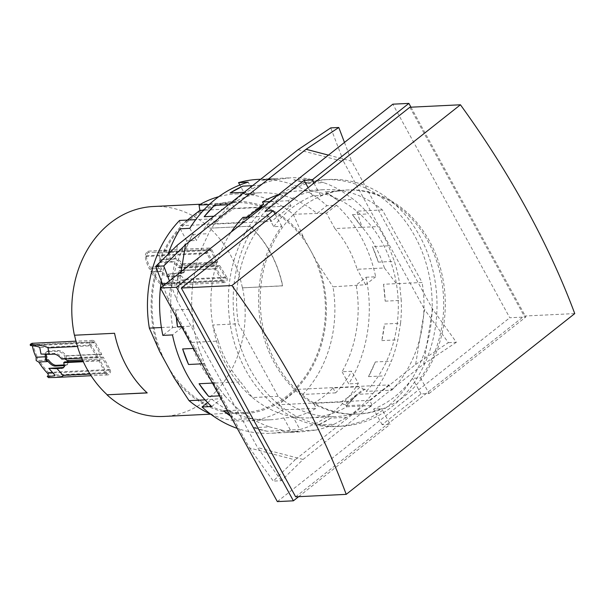 <?xml version="1.0" encoding="UTF-8"?>
<svg xmlns="http://www.w3.org/2000/svg" width="605" height="605" viewBox="0 0 605 605"><rect width="100%" height="100%" fill="white"/><g stroke="black" fill="none" stroke-linecap="round" stroke-linejoin="round"><path stroke-width="0.45" stroke-dasharray="3.02 2.27" d="M295.641 496.818L524.172 316.044L574.75 313.587M409.857 107.244L524.172 316.044M301.146 207.772A112.197 92.497 87.2 0 0 265.05 335.858A112.197 92.497 87.2 0 0 358.198 414.092A112.197 92.497 87.2 0 0 404.359 396.29A112.197 92.497 87.2 0 0 440.448 268.204A112.197 92.497 87.2 0 0 347.3 189.97A112.197 92.497 87.2 0 0 301.146 207.772M273.74 226.694A112.197 92.497 -92.8 0 1 291.512 208.241A112.197 92.497 -92.8 0 1 312.641 195.929L320.673 195.536A112.197 92.497 -92.8 0 1 345.697 190.046A112.197 92.497 -92.8 0 1 434.352 254.917A112.197 92.497 -92.8 0 1 420.52 377.913L412.489 378.306A112.197 92.497 -92.8 0 1 394.725 396.759A112.197 92.497 -92.8 0 1 373.595 409.071L381.619 408.685A112.197 92.497 -92.8 0 1 356.595 414.168A112.197 92.497 -92.8 0 1 267.939 349.304A112.197 92.497 -92.8 0 1 281.771 226.308L273.74 226.694L265.202 211.1M420.52 377.913L429.058 393.515L421.027 393.9L382.133 424.672L390.157 424.279L381.619 408.685M382.133 424.672L373.595 409.071M421.027 393.9L412.489 378.306M312.641 195.929L308.142 187.701M281.771 226.308L274.995 213.928M298.643 496.675L390.157 424.279M429.058 393.515L525.821 316.975L509.765 317.754L392.834 104.181M410.969 107.191L525.821 316.975M313.889 183.156L320.673 195.536M277.347 501.605L509.765 317.754M249.532 447.972L273.294 481.119L295.051 459.845L249.532 447.972L168.53 300.019L177.469 245.07M415.635 364.46L448.343 342.649L424.574 309.51L415.635 364.46L295.051 459.845M298.053 149.685L343.572 161.558L330.761 127.882M163.146 285.87L168.53 300.019M278.255 199.083A123.556 101.867 87.2 0 0 238.514 340.139A123.556 101.867 87.2 0 0 341.091 426.298A123.556 101.867 87.2 0 0 391.919 406.696A123.556 101.867 87.2 0 0 431.667 265.64A123.556 101.867 87.2 0 0 329.082 179.481A123.556 101.867 87.2 0 0 278.255 199.083M328.432 155.122L351.603 161.164L432.605 309.117L456.367 342.264L448.343 342.649M344.472 142.432L351.603 161.164M343.572 161.558L424.574 309.51M432.605 309.117L423.666 364.066L303.082 459.452L281.325 480.725L273.294 481.119M456.367 342.264L423.666 364.066M281.325 480.725L257.564 447.579L176.562 299.634L169.43 280.894M303.082 459.452L257.564 447.579M176.562 299.634L181.107 271.66M352.375 214.699A127.103 104.794 -92.8 0 1 361.911 227.359L352.375 214.699L368.43 213.92A127.103 104.794 87.2 0 0 353.57 199.453L341.326 190.915L325.271 191.694A127.103 104.794 -92.8 0 1 337.514 200.232L325.271 191.694M361.911 227.359L377.966 226.58L368.43 213.92M337.514 200.232L353.57 199.453M293.78 179.836A127.103 104.794 -92.8 0 1 307.529 183.421L293.78 179.836L309.836 179.057A127.103 104.794 87.2 0 0 290.96 177.787L277.045 179.504L260.989 180.282A127.103 104.794 -92.8 0 1 274.322 178.588A127.103 104.794 -92.8 0 1 274.904 178.566L260.989 180.282M307.529 183.421L323.584 182.642L309.836 179.057M274.904 178.566L290.96 177.787M252.58 185.659L258.88 185.357L246.167 192.208L244.178 192.307M228.493 204.709L230.482 204.611L220.22 215.932L213.92 216.242M185.69 249.131A127.103 104.794 -92.8 0 1 192.503 234.46L185.69 249.131L201.745 248.352A127.103 104.794 87.2 0 0 195.249 269.701L192.549 286.294L176.494 287.072A127.103 104.794 -92.8 0 1 179.193 270.48L176.494 287.072M192.503 234.46L208.559 233.674L201.745 248.352M179.193 270.48L195.249 269.701M176.274 316.99A127.103 104.794 -92.8 0 1 175.798 309.934L176.554 317.504M175.798 309.934L191.853 309.155L193.532 326.042L181.545 326.624M193.487 348.435L198.705 348.177L204.603 363.711L201.919 363.839M212.453 383.086L215.138 382.95L224.674 395.609L219.449 395.859M230.24 415.567L235.723 419.394A127.103 104.794 -92.8 0 1 230.52 416.081M227.556 410.659L239.542 410.077L251.778 418.615L235.723 419.394M267.213 431.252A127.103 104.794 -92.8 0 1 253.465 427.667L267.213 431.252L283.269 430.473A127.103 104.794 87.2 0 0 302.152 431.743L316.06 430.026L300.004 430.805A127.103 104.794 -92.8 0 1 286.672 432.499A127.103 104.794 -92.8 0 1 286.097 432.53L300.004 430.805M253.465 427.667L269.52 426.888L283.269 430.473M286.097 432.53L302.152 431.743M330.882 418.1A127.103 104.794 -92.8 0 1 318.177 424.96L330.882 418.1L346.937 417.321A127.103 104.794 87.2 0 0 362.622 404.919L372.884 393.598L356.829 394.377A127.103 104.794 -92.8 0 1 346.567 405.698L356.829 394.377M318.177 424.96L334.232 424.173L346.937 417.321M346.567 405.698L362.622 404.919M375.304 361.956A127.103 104.794 -92.8 0 1 368.49 376.635L375.304 361.956L391.367 361.177A127.103 104.794 87.2 0 0 397.856 339.829L400.555 323.236L384.5 324.015A127.103 104.794 -92.8 0 1 381.8 340.615L384.5 324.015M368.49 376.635L384.546 375.856L391.367 361.177M381.8 340.615L397.856 339.829M383.517 284.267A127.103 104.794 -92.8 0 1 385.196 301.154L383.517 284.267L399.572 283.488A127.103 104.794 87.2 0 0 394.399 261.352L388.501 245.819L372.446 246.598A127.103 104.794 -92.8 0 1 378.344 262.131L372.446 246.598M385.196 301.154L401.251 300.375L399.572 283.488M378.344 262.131L394.399 261.352M388.501 245.819A127.103 104.794 87.2 0 0 383.593 235.92A127.103 104.794 87.2 0 0 377.966 226.58M341.326 190.915A127.103 104.794 87.2 0 0 323.584 182.642M277.045 179.504A127.103 104.794 87.2 0 0 258.88 185.357M246.167 192.208A127.103 104.794 87.2 0 0 230.482 204.611M220.22 215.932A127.103 104.794 87.2 0 0 208.559 233.674M192.549 286.294A127.103 104.794 87.2 0 0 191.853 309.155M193.532 326.042A127.103 104.794 87.2 0 0 198.705 348.177M204.603 363.711A127.103 104.794 87.2 0 0 209.519 373.61A127.103 104.794 87.2 0 0 215.138 382.95M224.674 395.609A127.103 104.794 87.2 0 0 239.542 410.077M251.778 418.615A127.103 104.794 87.2 0 0 269.52 426.888M316.06 430.026A127.103 104.794 87.2 0 0 334.232 424.173M372.884 393.598A127.103 104.794 87.2 0 0 384.546 375.856M400.555 323.236A127.103 104.794 87.2 0 0 401.251 300.375M340.774 402.045A107.849 88.912 87.2 0 0 360.225 386.663L332.977 387.986A107.849 88.912 -92.8 0 1 313.526 403.369L340.774 402.045L343.995 404.609L363.439 389.227L360.225 386.663M278.292 194.78A113.611 93.669 -92.8 0 1 299.059 190.893A113.611 93.669 -92.8 0 1 356.685 211.183A113.611 93.669 -92.8 0 1 382.383 242.832A113.611 93.669 -92.8 0 1 396.404 283.722A113.611 93.669 -92.8 0 1 366.154 391.39L364.936 389.151L345.485 404.533L343.995 404.609M364.936 389.151L363.439 389.227M207.606 402.582L211.916 399.171A113.611 93.669 87.2 0 0 212.34 399.519A113.611 93.669 87.2 0 0 269.959 419.81A113.611 93.669 87.2 0 0 283.715 417.889L293.349 417.42L299.982 429.542A127.103 104.794 87.2 0 0 358.334 383.388L351.694 371.266L342.059 371.735A113.611 93.669 87.2 0 0 356.262 285.673A113.611 93.669 87.2 0 0 356.156 285.076L366.04 277.256A127.103 104.794 -92.8 0 1 348.699 383.857L342.059 371.735M358.334 383.388L348.699 383.857M258.267 179.375A127.103 104.794 -92.8 0 1 326.844 205.67L316.967 213.482A113.611 93.669 87.2 0 0 316.551 213.134A113.611 93.669 87.2 0 0 258.925 192.844A113.611 93.669 87.2 0 0 245.169 194.765L239.83 185.009M245.169 194.765L254.803 194.296L248.171 182.173M247.899 217.127A107.849 88.912 87.2 0 0 242.423 222.406L215.176 223.729A107.849 88.912 -92.8 0 1 234.627 208.347L261.874 207.023M243.006 217.361L244.231 219.6L242.741 219.668L242.423 222.406M242.741 219.668L262.192 204.286L262.048 205.503M263.682 204.21L262.192 204.286M244.231 219.6L247.324 217.15M283.715 417.889L290.347 430.011L299.982 429.542M332.977 387.986L335.646 392.872A113.611 93.669 87.2 0 0 351.694 371.266M293.349 417.42A113.611 93.669 87.2 0 0 316.203 408.254L313.526 403.369M189.819 228.327L196.459 240.45L186.824 240.919A113.611 93.669 87.2 0 0 172.622 326.98A113.611 93.669 87.2 0 0 172.727 327.585L162.843 335.397M180.184 228.796L186.824 240.919M254.803 194.296A113.611 93.669 87.2 0 0 231.949 203.462L234.627 208.347M215.176 223.729L212.499 218.844A113.611 93.669 87.2 0 0 196.459 240.45M161.316 281.053A127.103 104.794 -92.8 0 1 167.971 254.357M387.102 406.931A123.556 101.867 -92.8 0 1 336.274 426.533A123.556 101.867 -92.8 0 1 233.696 340.373A123.556 101.867 -92.8 0 1 273.437 199.317A123.556 101.867 -92.8 0 1 324.272 179.715A123.556 101.867 -92.8 0 1 426.85 265.875A123.556 101.867 -92.8 0 1 387.102 406.931M345.485 404.533L346.71 406.772A113.611 93.669 -92.8 0 1 310.1 417.851A113.611 93.669 -92.8 0 1 252.474 397.568A113.611 93.669 -92.8 0 1 226.784 365.912A113.611 93.669 -92.8 0 1 212.763 325.029A113.611 93.669 -92.8 0 1 231.246 231.995M366.04 277.256L375.675 276.787A127.103 104.794 87.2 0 0 361.109 237.009A127.103 104.794 87.2 0 0 336.478 205.201L326.844 205.67M290.347 430.011A127.103 104.794 -92.8 0 1 270.616 433.286A127.103 104.794 -92.8 0 1 237.266 428.401M160.567 268.998L158.714 268.491L149.405 268.938L158.714 268.491A8.523 4.152 51.7 0 1 158.926 263.009A8.523 4.152 51.7 0 1 160.295 262.532L170.33 262.041A8.523 4.152 51.7 0 1 178.188 267.539L178.914 267.266L180.23 268.045L179.753 270.405A8.523 4.152 51.7 0 1 179.534 275.888A8.523 4.152 51.7 0 1 178.165 276.364L168.129 276.848A8.523 4.152 51.7 0 1 160.28 271.35L160.567 268.998M160.28 271.35L150.978 271.804A31.384 15.306 -128.3 0 0 160.272 283.972L164.068 285.53L166.201 284.486C178.384 282.573 184.51 280.803 184.563 279.177L178.044 272.968L184.101 272.273C185.153 271.327 185.198 269.679 184.245 267.319L183.27 268.091C184.23 270.45 184.177 272.099 183.126 273.044L167.895 274.178L178.044 272.968M170.202 258.645L160.053 259.863L173.938 259.19C176.426 259.303 178.883 261.08 181.311 264.514L182.286 263.742C179.851 260.309 177.394 258.539 174.913 258.418L170.202 258.645L169.536 251.733C168.606 250.659 163.97 250.304 155.644 250.659L147.983 251.211C146.092 252.603 145.177 254.372 145.245 256.528A31.384 15.306 -128.3 0 0 149.405 268.938L151.333 269.452L150.978 271.804M147.983 251.211L147.953 252.504L151.053 252.308C156.052 252.088 158.828 252.308 159.387 252.951L160.053 259.863M161.951 271.532L152.513 271.985L152.339 268.658L149.904 267.213L159.342 266.76L161.573 268.204L161.951 271.532A8.523 4.152 -128.3 0 0 169.105 276.084L179.141 275.593A8.523 4.152 -128.3 0 0 180.509 275.116A8.523 4.152 -128.3 0 0 181.069 270.601L181.243 267.251L178.46 265.829A8.523 4.152 -128.3 0 0 171.298 261.277L161.27 261.761A8.523 4.152 -128.3 0 0 159.901 262.237A8.523 4.152 -128.3 0 0 159.342 266.76L149.904 267.213A31.384 15.306 51.7 0 1 146.213 255.756L147.953 252.504M226.762 277.128L219.721 265.595L218.745 266.366L225.794 277.892A2.133 1.754 -92.8 0 1 225.907 280.032A2.133 1.754 -92.8 0 1 224.432 281.174A2.133 1.754 -92.8 0 1 222.874 280.206L216.666 268.87A3.176 2.617 87.2 0 0 216.613 265.625A3.176 2.617 87.2 0 0 214.238 264.075L178.46 265.829L214.057 264.098L207.848 252.761A2.133 1.754 -92.8 0 1 207.734 250.621A2.133 1.754 -92.8 0 1 209.201 249.479A2.133 1.754 -92.8 0 1 210.767 250.455L216.787 262.789L217.762 262.018L211.742 249.684A3.547 2.927 87.2 0 0 209.133 248.058A3.547 2.927 87.2 0 0 206.683 249.971A3.547 2.927 87.2 0 0 206.88 253.525L213.603 265.822A1.702 1.407 -92.8 0 1 215.176 268.68L221.899 280.97A3.547 2.927 87.2 0 0 224.508 282.596A3.547 2.927 87.2 0 0 226.958 280.682A3.547 2.927 87.2 0 0 226.762 277.128L184.563 279.177M167.895 274.178L174.414 280.395C174.467 281.272 171.283 282.263 164.847 283.352L166.201 284.486M146.213 255.756L207.848 252.761M164.847 283.352L163.486 284.138L161.24 283.201A31.384 15.306 51.7 0 1 152.513 271.985M46.88 356.95L37.57 357.404A31.384 15.306 51.7 0 1 33.411 344.994L32.005 343.307M46.948 359.892L38.433 360.542L37.162 359.763L37.57 357.404M63.57 367.5L64.107 367.19C65.234 366.184 65.431 364.422 64.682 361.903M67.563 361.76A8.523 4.152 51.7 0 1 66.731 365.118A8.523 4.152 51.7 0 1 65.363 365.594L64.153 365.654M64.153 364.928L66.338 364.823A8.523 4.152 -128.3 0 0 67.7 364.346A8.523 4.152 -128.3 0 0 67.919 358.871L102.638 357.419A1.702 1.407 -92.8 0 1 101.769 354.28L95.046 341.991A3.547 2.927 87.2 0 0 92.436 340.373A3.547 2.927 87.2 0 0 89.986 342.279A3.547 2.927 87.2 0 0 90.183 345.841L77.44 346.461M67.291 360.603A8.523 4.152 51.7 0 1 67.291 360.61L102.888 358.871L109.097 370.207A2.133 1.754 -92.8 0 1 109.21 372.34A2.133 1.754 -92.8 0 1 107.743 373.489A2.133 1.754 -92.8 0 1 106.177 372.514L100.158 360.179L99.182 360.943L105.202 373.277A3.547 2.927 87.2 0 0 107.811 374.903A3.547 2.927 87.2 0 0 110.261 372.99A3.547 2.927 87.2 0 0 110.065 369.436L103.342 357.147A1.702 1.407 -92.8 0 1 102.638 357.419M103.342 357.147L67.919 358.871L66.066 358.357L66.353 356.005A8.523 4.152 -128.3 0 0 58.496 350.507L48.46 350.998A8.523 4.152 -128.3 0 0 47.092 351.475A8.523 4.152 -128.3 0 0 46.184 354.243M45.216 354.205A8.523 4.152 51.7 0 1 46.124 352.239A8.523 4.152 51.7 0 1 47.485 351.762L57.52 351.278A8.523 4.152 51.7 0 1 64.674 355.831L65.06 359.151M48.173 361.533L38.735 361.987A31.384 15.306 -128.3 0 0 38.743 361.994M48.468 377.611C50.328 376.227 50.313 374.503 48.438 372.43A31.384 15.306 51.7 0 1 39.143 360.27M30.356 345.531L31.558 344.752L32.436 345.735M61.748 359.09L62.716 358.326C60.001 355.12 57.392 353.464 54.889 353.365L41.004 354.038M335.646 392.872L302.734 394.468L297.872 389.355L278.421 404.737L283.284 409.857L316.203 408.254M297.872 389.355L388.992 384.916L391.843 390.134L366.154 391.39M346.71 406.772L372.393 405.524L369.542 400.306L388.992 384.916M369.542 400.306L278.421 404.737M302.734 394.468A113.611 93.669 87.2 0 0 332.977 286.808L365.632 284.728L375.675 276.787M384.425 267.962A107.849 88.912 87.2 0 0 375.176 246.114A107.849 88.912 87.2 0 0 362.145 227.261L334.898 228.584A107.849 88.912 -92.8 0 1 347.928 247.445A107.849 88.912 -92.8 0 1 357.177 269.285L384.425 267.962L396.404 283.722L422.093 282.467L382.375 209.935A113.611 93.669 87.2 0 0 324.749 189.645A113.611 93.669 87.2 0 0 288.146 200.731L291.005 205.942L271.554 221.332L268.696 216.114L250.19 217.013M391.843 390.134A113.611 93.669 87.2 0 0 422.093 282.467M269.641 201.631L288.146 200.731M382.375 209.935L356.685 211.183L362.145 227.261M365.632 284.728L357.177 269.285M334.898 228.584L326.443 213.141L293.266 214.268A113.611 93.669 87.2 0 0 235.64 193.978A113.611 93.669 87.2 0 0 218.738 196.693M336.478 205.201L326.443 213.141M179.587 220.447L180.434 225.763L187.361 220.069M180.434 225.763L271.554 221.332M291.005 205.942L262.426 207.334M261.231 207.394L203.598 210.2M212.499 218.844L195.718 219.66M209.209 204.566L231.949 203.462M213.255 383.131A107.849 88.912 -92.8 0 1 200.225 364.278A107.849 88.912 -92.8 0 1 190.976 342.43L218.216 341.107A107.849 88.912 87.2 0 0 227.472 362.947A107.849 88.912 87.2 0 0 240.503 381.808L213.255 383.131L221.71 398.574L205.027 399.875M210.608 414.107A113.611 93.669 87.2 0 0 246.681 420.936A113.611 93.669 87.2 0 0 283.284 409.857M161.414 327.524L172.622 326.98L172.727 327.585M173 327.449L182.513 326.987L172.478 334.928M218.216 341.107L212.763 325.029L238.453 323.781L278.164 396.32A113.611 93.669 87.2 0 0 335.79 416.603A113.611 93.669 87.2 0 0 372.393 405.524M268.696 216.114A113.611 93.669 87.2 0 0 238.453 323.781M278.164 396.32L252.474 397.568L240.503 381.808M211.674 406.515L221.71 398.574M182.513 326.987L190.976 342.43M74.559 335.223A104.915 86.492 -92.8 0 1 74.544 335.125L114.678 333.173A104.915 86.492 87.2 0 0 147.34 392.834L147.113 392.842M249.88 226.225L209.738 228.176A104.915 86.492 -92.8 0 1 242.401 287.836L282.543 285.885A104.915 86.492 87.2 0 0 249.88 226.225L209.738 228.176M215.176 268.68L179.753 270.405M213.603 265.822A1.702 1.407 -92.8 0 1 213.603 265.814L178.188 267.539M211.742 249.684L169.536 251.733M217.762 262.018L182.286 263.742M216.787 262.789L181.311 264.514M210.767 250.455L159.387 252.951M216.666 268.87L181.069 270.601M225.794 277.892L174.414 280.395M218.745 266.366L183.27 268.091M219.721 265.595L184.245 267.319M101.769 354.28L66.353 356.005M105.202 373.277L89.986 374.019M99.182 360.943L83.301 361.722M100.158 360.179L82.976 361.011M106.177 372.514L54.798 375.009M109.097 370.207L52.945 372.937M90.183 345.841L97.224 357.366L98.199 356.595L91.151 345.069A2.133 1.754 -92.8 0 1 91.037 342.937A2.133 1.754 -92.8 0 1 92.512 341.787A2.133 1.754 -92.8 0 1 94.07 342.763L100.279 354.099A3.176 2.617 87.2 0 0 100.332 357.343A3.176 2.617 87.2 0 0 102.706 358.886A3.176 2.617 87.2 0 0 102.888 358.871M100.279 354.099L64.674 355.831M91.151 345.069L39.779 347.565M98.199 356.595L62.716 358.326M97.224 357.366L81.698 358.122M173.938 377.55A106.238 87.581 87.2 0 0 287.617 396.827A106.238 87.581 87.2 0 0 317.859 263.704L332.977 286.808M293.266 214.268L303.574 237.606L317.859 263.704M303.574 237.606A106.238 87.581 87.2 0 0 189.887 218.322A106.238 87.581 87.2 0 0 159.644 351.452M242.401 287.836L282.671 285.779A105.096 86.644 87.2 0 0 250.016 226.126M153.368 206.509A105.096 86.644 -92.8 0 1 209.874 228.077M242.537 287.73A105.096 86.644 -92.8 0 1 206.812 399.776A105.096 86.644 -92.8 0 1 163.577 416.452M310.713 250.651A105.096 86.644 -92.8 0 1 287.095 395.874A105.096 86.644 -92.8 0 1 243.86 412.542A105.096 86.644 -92.8 0 1 166.791 364.497A105.096 86.644 -92.8 0 1 190.416 219.282A105.096 86.644 -92.8 0 1 233.643 202.607A105.096 86.644 -92.8 0 1 310.713 250.651M174.913 258.418L173.938 259.19M161.27 261.761L160.295 262.532M171.298 261.277L170.33 262.041M169.105 276.084L168.129 276.848M179.141 275.593L178.165 276.364M182.748 272.734L181.78 273.505M65.363 365.594L66.338 364.823M47.485 351.762L48.46 350.998M57.52 351.278L58.496 350.507M53.913 354.129L54.889 353.365M221.899 280.97L160.272 283.972M206.88 253.525L145.245 256.528M222.874 280.206L161.24 283.201M95.046 341.991L33.411 344.994M110.065 369.436L48.438 372.43M94.07 342.763L32.572 345.75M356.595 414.168L358.198 414.092M345.697 190.046L347.3 189.97M336.274 426.533L341.091 426.298M324.272 179.715L329.082 179.481M274.322 178.588L260.679 179.254M286.672 432.499L270.616 433.286M158.926 263.009L159.901 262.237M179.534 275.888L180.509 275.116M183.126 273.044L184.101 272.273M47.719 360.088L38.433 360.542M64.107 367.19L63.139 367.961M67.7 364.346L66.731 365.118M47.092 351.475L46.124 352.239M299.059 190.893L324.749 189.645M235.64 193.978L258.925 192.844M246.681 420.936L269.959 419.81M310.1 417.851L335.79 416.603M224.508 282.596L164.068 285.537M214.306 265.55L178.914 267.266M209.133 248.058L155.644 250.659M209.201 249.479L151.053 252.308M224.432 281.174L163.486 284.138M92.436 340.373L75.95 341.175M107.811 374.903L91.075 375.72M107.743 373.489L49.587 376.318M102.706 358.886L82.462 359.869M92.512 341.787L31.558 344.752M243.86 412.542L210.676 414.16M233.643 202.607L200.505 204.218"/><path stroke-width="0.91" d="M231.904 285.552A502.052 244.783 51.7 0 1 346.219 494.361L574.75 313.587A502.052 244.783 -128.3 0 0 460.435 104.786L409.857 107.244L181.326 288.018L231.904 285.552L460.435 104.786M346.219 494.361L295.641 496.818L181.326 288.018M308.142 187.701L304.103 180.328L312.127 179.935L408.889 103.394L410.969 107.191M274.995 213.928L273.233 210.706L265.202 211.1L304.103 180.328M176.471 287.246L160.416 288.025L277.347 501.605L293.402 500.819L176.471 287.246L273.233 210.706M293.402 500.819L298.643 496.675M312.127 179.935L313.889 183.156M237.266 428.401A127.103 104.794 -92.8 0 1 202.04 406.983L211.674 406.515A127.103 104.794 87.2 0 1 187.043 374.707A127.103 104.794 87.2 0 1 172.478 334.928L162.843 335.397A127.103 104.794 -92.8 0 1 160.416 288.033L392.834 104.181L408.889 103.394M169.43 280.894L163.743 265.958L185.501 244.685L306.085 149.299L338.785 127.489L330.761 127.882L298.053 149.685L177.469 245.07L155.712 266.344L163.146 285.87M306.085 149.299L328.432 155.122M338.785 127.489L344.472 142.432M163.743 265.958L155.712 266.344M181.107 271.66L185.501 244.685M230.112 192.987A127.103 104.794 -92.8 0 1 242.824 186.136L230.112 192.987L244.178 192.307M242.824 186.136L252.58 185.659M204.165 216.711A127.103 104.794 -92.8 0 1 214.427 205.398L204.165 216.711L213.92 216.242M214.427 205.398L228.493 204.709M176.554 317.504L177.477 326.829A127.103 104.794 -92.8 0 1 176.274 316.99M181.545 326.624L177.477 326.829M188.548 364.49A127.103 104.794 -92.8 0 1 182.649 348.956L188.548 364.49L201.919 363.839M182.649 348.956L193.487 348.435M208.619 396.388A127.103 104.794 -92.8 0 1 199.083 383.736L208.619 396.388L219.449 395.859M199.083 383.736L212.453 383.086M230.52 416.081A127.103 104.794 -92.8 0 1 223.487 410.855L230.24 415.567M223.487 410.855L227.556 410.659M239.83 185.009L238.536 182.642A127.103 104.794 -92.8 0 1 258.267 179.375L260.679 179.254M238.536 182.642L248.171 182.173A127.103 104.794 87.2 0 0 189.819 228.327L180.184 228.796A127.103 104.794 -92.8 0 0 167.971 254.357M262.048 205.503L261.874 207.023A107.849 88.912 87.2 0 0 247.899 217.127M247.324 217.15L263.682 204.21L262.457 201.979A113.611 93.669 -92.8 0 1 278.292 194.78M160.423 288.025A127.103 104.794 -92.8 0 1 161.316 281.053M231.246 231.995A113.611 93.669 -92.8 0 1 243.006 217.361L250.19 217.013M202.04 406.983L207.606 402.582M46.184 354.243A8.523 4.152 -128.3 0 0 46.88 356.95L46.396 359.31L47.719 360.088L48.445 359.816L46.948 359.892M48.445 359.816L48.445 359.816A8.523 4.152 -128.3 0 0 56.303 365.314L64.153 364.928M82.976 361.011L64.682 361.903L63.706 362.675C64.455 365.193 64.266 366.955 63.139 367.961L57.044 368.679L48.846 368.354L63.57 367.5M57.044 368.679L63.003 375.334C63.351 376.439 60.455 377.165 54.314 377.505L48.468 377.611L47.243 376.378L49.587 376.318C53.27 376.106 55.01 375.675 54.798 375.009L48.846 368.354M64.153 365.654L55.327 366.085A8.523 4.152 51.7 0 1 48.173 361.533L38.554 362.009L36.156 360.557L36.126 357.215L45.556 356.761A8.523 4.152 51.7 0 1 45.216 354.205M48.173 361.533L45.39 360.111L45.556 356.761M64.947 358.939L67.291 360.603A8.523 4.152 51.7 0 1 67.563 361.76M82.462 359.869L67.291 360.603M49.209 354.364L41.004 354.038L39.779 347.565C39 346.726 35.861 346.045 30.356 345.531L30.25 344.343C40.52 345.16 46.434 346.347 47.976 347.89L49.209 354.364L53.913 354.129C56.416 354.235 59.025 355.884 61.748 359.09L81.698 358.122M75.95 341.175L32.005 343.307L30.25 344.343M38.743 361.994A31.384 15.306 -128.3 0 0 47.462 373.202L47.462 373.202C48.634 374.548 48.559 375.607 47.243 376.378M32.436 345.735L32.436 345.757A31.384 15.306 -128.3 0 0 36.126 357.215M262.457 201.979L269.641 201.631M187.361 220.069L199.884 210.381L199.037 205.065L209.209 204.566M262.426 207.334L261.231 207.394M203.598 210.2L199.884 210.381M195.718 219.66L179.587 220.447A113.611 93.669 87.2 0 0 149.344 328.114L161.414 327.524M218.738 196.693A113.611 93.669 87.2 0 0 199.037 205.065M205.027 399.875L189.055 400.654A113.611 93.669 87.2 0 0 210.608 414.107M147.113 392.842L107.206 394.785A104.915 86.492 -92.8 0 1 74.559 335.223M77.44 346.461L47.976 347.89M89.986 374.019L63.003 375.334M83.301 361.722L63.706 362.675M189.055 400.654L173.938 377.55L159.644 351.452L149.344 328.114M200.505 204.218L153.368 206.509A105.096 86.644 -92.8 0 0 110.133 223.184A105.096 86.644 -92.8 0 0 74.407 335.23L114.549 333.279A105.096 86.644 87.2 0 0 147.212 392.932L107.206 394.785M210.676 414.16L163.577 416.452A105.096 86.644 -92.8 0 1 107.07 394.891M61.755 368.453L62.723 367.681M55.327 366.085L56.303 365.314M52.945 372.937L47.462 373.202M91.075 375.72L54.314 377.505"/></g></svg>
